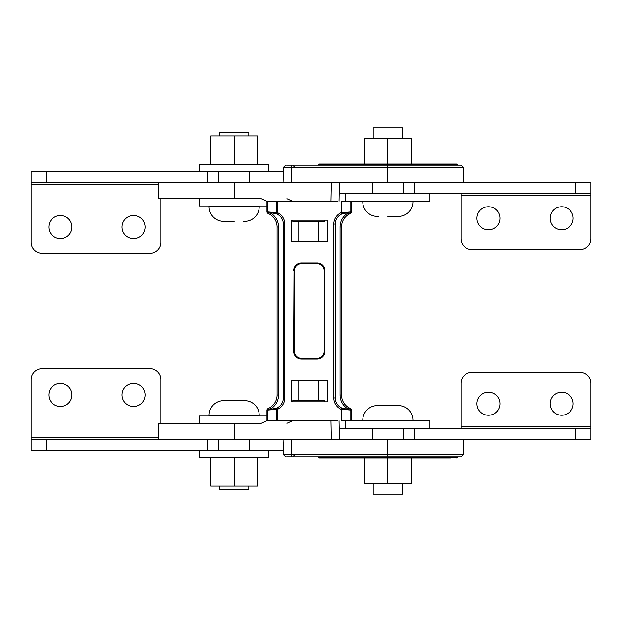 <?xml version="1.0" encoding="UTF-8"?>
<svg xmlns="http://www.w3.org/2000/svg" width="622" height="622" viewBox="0 0 622 622"><rect width="100%" height="100%" fill="white"/><g stroke="black" fill="none" stroke-linecap="round" stroke-linejoin="round"><path stroke-width="0.93" d="M337.808 201.233L330.966 201.233L331.316 182.759L463.577 182.759L387.833 182.759L387.833 167.349L463.304 167.349L387.833 167.349L387.833 165.195L461.112 165.195L387.833 165.195L457.357 165.195L456.618 164.099L319.047 164.099L318.316 165.195M387.833 165.195L286.618 165.195M291.594 165.195L291.594 167.349L284.752 167.349M330.966 201.233L266.799 201.233L261.24 198.675L158.703 198.675L234.167 198.675L234.167 182.759L158.423 182.759L331.316 182.759M292.807 220.188L292.807 221.362L324.816 221.362L324.816 220.188M158.423 182.759L158.703 198.675L261.24 198.675M318.814 221.362L318.814 241.484L298.801 241.484L298.801 221.362M122.021 227.061A11.523 11.523 0 0 0 133.543 238.591A11.523 11.523 0 0 0 145.074 227.061A11.523 11.523 0 0 0 133.543 215.539A11.523 11.523 0 0 0 122.021 227.061M48.843 227.061A11.523 11.523 0 0 0 60.373 238.591A11.523 11.523 0 0 0 71.895 227.061A11.523 11.523 0 0 0 60.373 215.539A11.523 11.523 0 0 0 48.843 227.061M31.1 171.781L31.1 182.759L207.383 182.759L207.383 171.781L31.1 171.781M283.407 171.781L218.617 171.781L218.617 182.759M218.617 171.781L207.383 171.781M249.717 171.781L249.717 182.759M31.1 182.759L31.1 242.246A10.978 10.978 0 0 0 42.078 253.224L150.011 253.224A10.978 10.978 0 0 0 160.989 242.246L160.989 198.675M476.926 218.283A11.523 11.523 0 0 1 488.457 206.761A11.523 11.523 0 0 1 499.979 218.283A11.523 11.523 0 0 1 488.457 229.806A11.523 11.523 0 0 1 476.926 218.283M550.105 218.283A11.523 11.523 0 0 1 561.627 206.761A11.523 11.523 0 0 1 573.157 218.283A11.523 11.523 0 0 1 561.627 229.806A11.523 11.523 0 0 1 550.105 218.283M414.617 193.737L414.617 182.759L590.9 182.759L590.9 193.737L339.161 193.737M403.383 182.759L403.383 193.737M372.283 182.759L372.283 193.737M590.9 193.737L590.9 238.591A10.978 10.978 0 0 1 579.922 249.562L471.989 249.562A10.978 10.978 0 0 1 461.011 238.591L461.011 193.737M268.261 213.019L272.319 213.019L276.922 214.03A1.469 0.754 -65.3 0 1 276.736 212.693L268.3 211.97L268.098 213.432A1.827 1.827 0 0 1 266.978 211.752L266.978 205.991L199.405 205.991L199.405 198.675M429.911 193.737L429.911 201.054L345.762 201.054L345.762 193.737M199.405 171.781L199.405 164.465L268.922 164.465L268.922 171.781M257.492 164.465L257.492 135.923L210.842 135.923L210.842 164.465M234.167 135.923L234.167 164.465M223.733 221.362L225.133 221.362L223.733 221.362A14.633 14.633 0 0 1 209.101 206.722L209.101 205.991M244.594 221.362L243.194 221.362L244.594 221.362A14.633 14.633 0 0 0 259.226 206.722L209.101 206.722M219.527 135.923L219.527 132.813L248.8 132.813L248.8 135.923M259.226 205.991L259.226 206.722M225.133 221.362L234.167 221.362M378.806 216.417L377.406 216.417A14.633 14.633 0 0 1 362.774 201.785L362.774 201.054M398.267 216.417L396.867 216.417L398.267 216.417A14.633 14.633 0 0 0 412.899 201.785L362.774 201.785M373.2 138.488L373.2 127.875L402.473 127.875L402.473 138.488M412.899 201.054L412.899 201.785M396.867 216.417L387.833 216.417L396.867 216.417M411.158 164.099L411.158 138.488L364.508 138.488L364.508 164.099M387.833 138.488L387.833 164.099M145.074 394.939A11.523 11.523 0 0 1 133.543 406.461A11.523 11.523 0 0 1 122.021 394.939A11.523 11.523 0 0 1 133.543 383.409A11.523 11.523 0 0 1 145.074 394.939M71.895 394.939A11.523 11.523 0 0 1 60.373 406.461A11.523 11.523 0 0 1 48.843 394.939A11.523 11.523 0 0 1 60.373 383.409A11.523 11.523 0 0 1 71.895 394.939M31.1 450.219L31.1 439.241L31.1 450.219L46.3 450.219L46.3 439.241L31.1 439.241L31.1 379.754A10.978 10.978 0 0 1 42.078 368.776L150.011 368.776A10.978 10.978 0 0 1 160.989 379.754L160.989 423.325M283.407 450.219L207.383 450.219L207.383 439.241L46.3 439.241M207.383 450.219L46.3 450.219M218.617 450.219L218.617 439.241M249.717 450.219L249.717 439.241M456.618 457.901L457.357 457.17L318.316 457.17L319.047 457.901L450.763 457.901M372.283 439.241L372.283 428.263L339.161 428.263L339.013 420.767L339.363 439.241M329.17 456.805L457.357 457.17M298.801 400.638L318.814 400.638L318.814 380.516L298.801 380.516L298.801 400.638L292.807 400.638L292.807 401.812M318.814 400.638L324.816 400.638L324.816 401.812M337.808 420.767L266.799 420.767L261.24 423.325L158.703 423.325L234.167 423.325L234.167 439.241L158.423 439.241L463.577 439.241L387.833 439.241L387.833 454.651L463.304 454.651L387.833 454.651L387.833 456.805L461.112 456.805L286.618 456.805M158.423 439.241L158.703 423.325L199.405 423.325L199.405 416.009L266.978 416.009L266.978 410.248A1.827 1.827 0 0 1 268.098 408.568L268.3 410.03L267.81 410.248A1.827 0.949 -112.9 0 1 268.098 408.568A1.827 1.827 0 0 0 266.978 410.248L266.978 420.767L266.978 410.248A1.827 1.827 0 0 1 268.098 408.568A1.827 1.827 0 0 0 266.978 410.248A1.827 1.827 0 0 1 268.098 408.568M307.797 456.805L296.375 456.805M291.594 456.805L291.594 454.651L284.752 454.651M223.733 400.638L244.594 400.638A14.633 14.633 0 0 1 259.226 415.278L209.101 415.278A14.633 14.633 0 0 1 223.733 400.638M248.8 486.077L248.8 489.187L219.527 489.187L219.527 486.077M259.226 416.009L259.226 415.278M209.101 416.009L209.101 415.278M268.922 450.219L268.922 457.535L199.405 457.535L199.405 450.219M257.492 457.535L257.492 486.077L210.842 486.077L210.842 457.535M234.167 486.077L234.167 457.535M411.158 457.901L411.158 483.512L364.508 483.512L364.508 457.901M387.833 483.512L387.833 457.901M345.762 428.263L345.762 420.946L429.911 420.946L429.911 428.263M377.406 405.583L398.267 405.583A14.633 14.633 0 0 1 412.899 420.215L362.774 420.215A14.633 14.633 0 0 1 377.406 405.583M402.473 483.512L402.473 494.125L373.2 494.125L373.2 483.512M412.899 420.946L412.899 420.215M362.774 420.946L362.774 420.215M261.24 423.325L199.405 423.325M499.979 403.717A11.523 11.523 0 0 0 488.457 392.194A11.523 11.523 0 0 0 476.926 403.717A11.523 11.523 0 0 0 488.457 415.239A11.523 11.523 0 0 0 499.979 403.717M573.157 403.717A11.523 11.523 0 0 0 561.627 392.194A11.523 11.523 0 0 0 550.105 403.717A11.523 11.523 0 0 0 561.627 415.239A11.523 11.523 0 0 0 573.157 403.717M414.617 428.263L414.617 439.241L590.9 439.241L590.9 428.263L372.283 428.263M403.383 439.241L403.383 428.263M590.9 428.263L590.9 383.409A10.978 10.978 0 0 0 579.922 372.438L471.989 372.438A10.978 10.978 0 0 0 461.011 383.409L461.011 428.263M347.496 213.019L350.357 213.019L350.31 211.97L350.808 211.752A1.827 0.949 67.1 0 1 350.52 213.432L348.802 214.295A14.726 14.726 0 0 0 341.517 226.999L341.517 395.001A14.726 14.726 0 0 0 348.802 407.705L350.52 408.568A1.827 0.949 112.9 0 1 350.808 410.248L350.31 410.03L350.52 408.568A1.827 1.827 0 0 1 351.64 410.248L351.64 420.767L341.074 420.767L341.074 409.307L341.688 407.97L346.298 408.981L350.357 408.981M351.64 420.767L351.64 410.248L351.64 420.767L351.64 410.248L350.808 410.248L350.808 420.767M350.31 410.03L341.882 409.307A1.469 0.754 -65.3 0 0 341.688 407.97A11.04 11.04 0 0 1 335.258 397.94A11.04 11.04 0 0 0 341.688 407.97M268.261 408.981L272.319 408.981L276.922 407.97A1.469 0.754 65.3 0 0 276.736 409.307L268.3 410.03M277.101 226.999L278.57 226.999L278.57 395.001A16.195 16.195 0 0 1 270.554 408.981L269.808 407.705L268.307 408.475L269.808 407.705A14.726 14.726 0 0 0 277.101 395.001L277.101 226.999A14.726 14.726 0 0 0 269.808 214.295L268.098 213.432A1.827 0.949 -67.1 0 1 267.81 211.752L268.3 211.97M270.554 408.981L268.222 408.981M350.396 408.981L348.063 408.981A16.195 16.195 0 0 1 340.04 395.001L340.04 226.999L341.517 226.999M340.04 395.001L341.517 395.001A14.726 14.726 0 0 0 350.31 408.475A14.726 14.726 0 0 1 348.802 407.705L348.063 408.981M293.662 351.197L294.035 270.803A7.363 7.363 0 0 1 301.398 263.44L317.22 263.44A7.363 7.363 0 0 1 324.583 270.803L324.948 351.197A7.728 7.728 0 0 1 317.22 358.925L301.398 358.56L317.22 358.56A7.363 7.363 0 0 0 324.583 351.197L324.583 270.803L324.217 351.197A6.99 6.99 0 0 1 317.22 358.194L301.398 358.56A7.363 7.363 0 0 1 294.035 351.197A7.363 7.363 0 0 0 301.398 358.56L301.398 358.925A7.728 7.728 0 0 1 293.662 351.197L294.4 351.197A6.99 6.99 0 0 0 301.398 358.194M350.52 408.568A1.827 1.827 0 0 1 351.64 410.248A1.827 1.827 0 0 0 350.52 408.568M291.36 380.641L291.36 401.812L327.25 401.812L327.25 380.641L291.36 380.641M272.615 408.973A11.04 11.04 0 0 1 272.319 408.981L271.114 408.981M276.922 214.03A11.04 11.04 0 0 1 283.36 224.06L284.829 224.06L284.829 397.94A12.518 12.518 0 0 1 277.536 409.307L276.922 407.97A11.04 11.04 0 0 0 283.36 397.94A11.04 11.04 0 0 1 276.922 407.97A11.04 11.04 0 0 0 283.36 397.94L283.36 224.06A11.04 11.04 0 0 0 276.922 214.03L277.536 212.693L277.536 201.233M294.4 351.197L294.4 270.803L294.035 351.197M350.31 211.97L341.882 212.693A1.469 0.754 65.3 0 1 341.688 214.03A11.04 11.04 0 0 0 335.258 224.06L335.258 397.94L333.789 397.94L333.789 224.06L335.258 224.06A11.04 11.04 0 0 1 341.688 214.03L346.298 213.019A11.04 11.04 0 0 0 346.003 213.027M327.25 241.359L291.36 241.359L291.36 220.188L327.25 220.188L327.25 241.359M351.64 201.233L350.808 201.233L350.808 211.752L351.64 211.752A1.827 1.827 0 0 1 350.52 213.432A1.827 1.827 0 0 0 351.64 211.752L351.64 201.233L351.64 211.752A1.827 1.827 0 0 1 350.52 213.432M266.978 211.752L266.978 201.233L266.978 211.752L267.81 211.752L267.81 201.233M350.808 201.233L341.074 201.233L341.074 212.693A12.518 12.518 0 0 0 333.789 224.06M348.063 213.019L348.802 214.295A14.726 14.726 0 0 1 350.31 213.525L350.396 213.019L348.063 213.019A16.195 16.195 0 0 0 340.04 226.999M278.57 226.999A16.195 16.195 0 0 0 270.554 213.019L268.222 213.019M270.554 213.019L269.808 214.295L268.307 213.525A14.726 14.726 0 0 0 268.238 213.494A14.726 14.726 0 0 1 268.307 213.525M348.802 214.295A14.726 14.726 0 0 1 350.31 213.525A14.726 14.726 0 0 0 348.802 214.295A14.726 14.726 0 0 1 350.31 213.525M457.357 164.83L318.316 164.83M387.833 167.349L291.594 167.349L291.112 182.759M46.3 171.781L46.3 182.759M31.1 184.586L158.462 184.586M575.7 182.759L575.7 193.737M590.9 195.565L461.011 195.565M31.1 437.414L158.462 437.414M387.833 454.651L291.594 454.651L291.112 439.241M330.966 420.767L331.316 439.241M575.7 439.241L575.7 428.263M590.9 426.435L461.011 426.435M267.81 420.767L267.81 410.248L266.978 410.248M333.789 397.94A12.518 12.518 0 0 0 341.074 409.307L341.882 409.307L341.882 420.767M276.736 420.767L276.736 409.307L277.536 409.307L277.536 420.767M269.808 407.705A14.726 14.726 0 0 0 277.101 395.001L278.57 395.001M350.31 408.475A14.726 14.726 0 0 1 348.802 407.705A14.726 14.726 0 0 0 350.31 408.475M317.22 358.925L301.398 358.925M284.829 397.94L283.36 397.94M324.948 351.197L324.583 351.197A7.363 7.363 0 0 1 317.22 358.56L317.22 358.194M294.4 270.803A6.99 6.99 0 0 1 301.398 263.806L317.22 263.806A6.99 6.99 0 0 1 324.217 270.803M324.948 270.803A7.728 7.728 0 0 0 317.22 263.075L301.398 263.075A7.728 7.728 0 0 0 293.662 270.803M284.829 224.06A12.518 12.518 0 0 0 277.536 212.693L276.736 212.693L276.736 201.233M335.258 224.06A11.04 11.04 0 0 1 341.688 214.03L341.074 212.693L341.882 212.693L341.882 201.233M317.22 263.075L317.22 263.44A7.363 7.363 0 0 1 324.583 270.803M294.035 270.803A7.363 7.363 0 0 1 301.398 263.44L301.398 263.806M463.577 182.759L463.304 167.349L461.112 165.195M283.546 167.318L285.739 165.195L283.546 167.318L283.064 182.759M339.013 201.233L339.363 182.759M286.929 198.675L292.488 201.233M294.54 167.023L292.713 165.195M463.577 439.241L463.304 454.651L461.112 456.805M283.064 439.241L283.546 454.674L285.739 456.805M286.929 423.325L292.488 420.767M294.54 454.977L292.713 456.805"/></g></svg>
